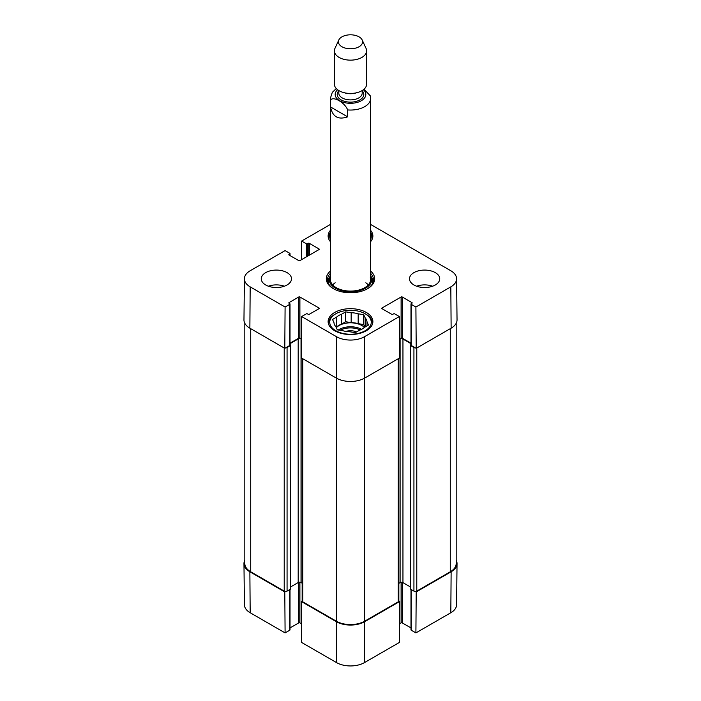 <?xml version="1.0" encoding="UTF-8"?>
<svg xmlns="http://www.w3.org/2000/svg" width="701" height="701" viewBox="0 0 701 701"><rect width="100%" height="100%" fill="white"/><g stroke="black" fill="none" stroke-linecap="round" stroke-linejoin="round"><path stroke-width="1.05" d="M302.157 601.002L301.325 601.484L301.632 642.458L336.559 662.611A19.716 11.382 0 0 0 364.441 662.611L399.368 642.458L399.675 601.484L364.757 621.647A20.154 11.637 180 0 1 336.243 621.647L301.325 601.484M399.675 601.484L398.843 601.002M415.378 591.46L416.21 591.942L415.903 632.907L450.822 612.744A19.716 11.382 0 0 0 456.596 604.761L457.034 563.622A20.154 11.637 180 0 1 451.129 571.779L416.21 591.942M456.185 560.195A20.154 11.637 180 0 1 457.034 563.622M290.012 589.418L290.012 629.875A0.806 0.464 180 0 1 289.776 630.208L285.097 632.907L284.79 591.942L249.871 571.779A20.154 11.637 180 0 1 243.966 563.622A20.154 11.637 180 0 1 244.815 560.195M284.79 591.942L285.622 591.46M301.491 623.802L299.897 622.882A0.806 0.464 0 0 0 298.757 622.882L290.012 627.93M243.966 563.622L244.404 604.761A19.716 11.382 0 0 0 250.178 612.744L285.097 632.907M415.903 632.907L411.224 630.208A0.806 0.464 180 0 1 410.988 629.875L410.988 589.418M410.988 627.93L402.243 622.882A0.806 0.464 0 0 0 401.103 622.882L399.509 623.802M370.654 232.609A21.976 12.688 180 0 1 372.476 237.657A21.976 12.688 180 0 1 372.406 238.647M328.594 238.647A21.976 12.688 180 0 1 328.524 237.657A21.976 12.688 180 0 1 330.346 232.609M366.036 314.276L365.186 313.776A20.767 11.987 180 0 1 365.177 330.732A20.767 11.987 180 0 1 335.823 330.732A20.767 11.987 180 0 1 335.814 313.776A20.767 11.987 180 0 1 365.177 313.776A20.767 11.987 180 0 1 365.186 313.776L366.036 314.276A21.976 12.688 180 0 1 372.476 323.24A21.976 12.688 180 0 1 372.406 324.23M328.594 324.23A21.976 12.688 180 0 1 328.524 323.24A21.976 12.688 180 0 1 334.964 314.276L335.814 313.776M370.654 233.801A20.767 11.987 180 0 1 370.654 239.54M330.346 239.54A20.767 11.987 180 0 1 330.346 233.801M356.59 331.906A10.349 5.976 0 0 0 345.821 331.407M363.67 314.653L363.67 324.528L358.176 323.678L358.176 313.803L363.67 314.653L365.142 317.825L365.142 326.973M364.87 327.122L363.67 324.528M367.017 325.886L367.017 321.873L368.489 325.036L364.467 327.358A16.526 9.542 180 0 1 359.341 330.32L355.319 332.642L349.834 331.792A16.526 9.542 180 0 1 342.824 330.706L337.33 329.856L335.858 326.692A16.526 9.542 180 0 1 333.983 322.644L332.511 319.472L336.533 317.15L336.13 327.262M351.166 312.725L351.166 322.6L345.681 321.75L341.659 324.064L341.659 314.188L345.681 311.875L351.166 312.725A16.526 9.542 180 0 1 358.176 313.803M345.681 311.875L345.681 321.75M336.533 317.15A16.526 9.542 180 0 1 341.659 314.188M365.142 317.825A16.526 9.542 180 0 1 367.017 321.873M336.533 327.025A16.526 9.542 180 0 1 341.659 324.064M351.166 322.6A16.526 9.542 180 0 1 358.176 323.678M336.322 327.691A16.123 9.315 180 0 1 361.9 325.544A16.123 9.315 180 0 1 364.406 327.42M329.601 277.228A22.984 13.266 0 0 0 327.665 281.276M373.335 281.276A22.984 13.266 0 0 0 371.399 277.228M330.346 275.607A21.267 12.276 0 0 0 329.566 277.342A21.267 12.276 0 0 0 340.66 290.389A21.267 12.276 0 0 0 365.536 288.19A21.267 12.276 0 0 0 371.434 277.342A21.267 12.276 0 0 0 370.654 275.607M330.662 277.412A20.154 11.637 0 0 0 341.168 289.776A20.154 11.637 0 0 0 364.757 287.69A20.154 11.637 0 0 0 370.338 277.412M368.323 284.904A20.154 11.637 0 0 0 365.852 282.801M335.148 282.801A20.154 11.637 0 0 0 332.677 284.904M370.654 224.469L450.822 270.752A19.716 11.382 180 0 1 456.596 278.735A19.716 11.382 180 0 1 450.822 286.858L415.903 307.02L416.21 348.344L451.129 328.182A20.154 11.637 0 0 0 457.034 319.884L456.596 278.735M426.252 287.48A10.752 6.204 0 0 0 422.983 287.48M432.622 286.21A15.115 8.727 0 0 0 416.622 286.21M278.017 287.48A10.752 6.204 0 0 0 274.748 287.48M284.378 286.21A15.115 8.727 0 0 0 268.378 286.21M290.012 303.989L290.012 345.137A0.806 0.464 180 0 1 289.776 345.462L284.79 348.344L285.097 307.02L289.776 304.313A0.806 0.464 0 0 0 289.776 303.656L289.066 303.244A0.806 0.464 180 0 1 289.066 302.587L298.757 296.996A0.806 0.464 180 0 1 299.897 296.996L318.999 308.019A0.806 0.464 180 0 1 318.999 308.677L309.307 314.276A0.806 0.464 180 0 1 308.168 314.276L307.45 313.864A0.806 0.464 0 0 0 306.311 313.864L301.632 316.563L301.325 357.887L336.243 378.049A20.154 11.637 0 0 0 364.757 378.049L399.675 357.887L399.368 316.563L364.441 336.725A19.716 11.382 180 0 1 336.559 336.725L301.632 316.563M285.097 307.02L250.178 286.858A19.716 11.382 180 0 1 244.404 278.735L243.966 319.884A20.154 11.637 0 0 0 249.871 328.182L284.79 348.344M416.21 348.344L411.224 345.462A0.806 0.464 180 0 1 410.988 345.137L410.988 303.989A0.806 0.464 0 0 0 411.224 304.313L415.903 307.02M410.988 343.192L402.243 338.136A0.806 0.464 0 0 0 401.103 338.136L399.535 339.047M301.465 339.047L299.897 338.136A0.806 0.464 0 0 0 298.757 338.136L290.012 343.192M330.346 241.617A22.379 12.916 180 0 1 328.121 236.009A22.379 12.916 180 0 1 330.346 230.401M370.654 230.401A22.379 12.916 180 0 1 372.879 236.009A22.379 12.916 180 0 1 370.654 241.617M334.675 330.732A22.379 12.916 180 0 1 328.121 321.601A22.379 12.916 180 0 1 350.5 308.677A22.379 12.916 180 0 1 372.879 321.601A22.379 12.916 180 0 1 359.061 333.536A22.379 12.916 180 0 1 334.675 330.732M265.688 284.974A15.115 8.727 180 0 1 261.263 278.805A15.115 8.727 180 0 1 276.378 270.078A15.115 8.727 180 0 1 291.502 278.805A15.115 8.727 180 0 1 282.161 286.867A15.115 8.727 180 0 1 265.688 284.974M413.932 284.974A15.115 8.727 180 0 1 409.498 278.805A15.115 8.727 180 0 1 424.622 270.078A15.115 8.727 180 0 1 439.737 278.805A15.115 8.727 180 0 1 430.405 286.867A15.115 8.727 180 0 1 413.932 284.974M370.654 273.425A22.984 13.266 180 0 1 373.484 279.795A22.984 13.266 180 0 1 367.166 288.926M333.834 288.926A22.984 13.266 180 0 1 327.516 279.795A22.984 13.266 180 0 1 330.346 273.425M330.346 271.085A24.193 13.967 0 0 0 333.396 288.681A24.193 13.967 0 0 0 367.604 288.681A24.193 13.967 0 0 0 370.654 271.085M399.368 316.563L394.689 313.864A0.806 0.464 0 0 0 393.55 313.864L392.832 314.276A0.806 0.464 180 0 1 391.693 314.276L382.001 308.677A0.806 0.464 180 0 1 382.001 308.019L401.103 296.996A0.806 0.464 180 0 1 402.243 296.996L411.934 302.587A0.806 0.464 180 0 1 411.934 303.244L411.224 303.656A0.806 0.464 0 0 0 410.988 303.989M301.491 259.694L301.632 241.048L330.346 224.469M301.632 241.048L306.311 243.746A0.806 0.464 0 0 0 307.45 243.746L308.168 243.335A0.806 0.464 180 0 1 309.307 243.335L318.999 248.934A0.806 0.464 180 0 1 318.999 249.591L299.897 260.614A0.806 0.464 180 0 1 298.757 260.614L289.066 255.024A0.806 0.464 180 0 1 289.066 254.367L289.776 253.955A0.806 0.464 0 0 0 289.776 253.298L285.097 250.59L250.178 270.752A19.716 11.382 180 0 0 244.404 278.735M415.378 347.862A2.015 1.165 180 0 1 413.932 347.521L410.506 345.549A0.806 0.464 180 0 1 410.269 345.216L410.269 588.814A0.806 0.464 0 0 0 410.506 589.138L413.932 591.118A2.015 1.165 0 0 0 416.78 591.118L450.279 571.779A20.154 11.637 0 0 0 456.185 563.551L456.185 323.31M398.843 583.372L400.105 582.636A2.015 1.165 180 0 1 402.952 582.636L410.269 586.868M302.157 358.369L302.157 600.994A2.015 1.165 0 0 0 302.753 601.817L336.243 621.156A20.154 11.637 0 0 0 364.757 621.156L398.247 601.817A2.015 1.165 0 0 0 398.843 600.994L398.843 358.369M290.731 586.868L298.188 582.557A2.015 1.165 180 0 1 301.036 582.557L302.157 583.206M244.815 323.31L244.815 563.551A20.154 11.637 0 0 0 250.721 571.779L284.22 591.118A2.015 1.165 0 0 0 287.068 591.118L290.494 589.138A0.806 0.464 0 0 0 290.731 588.814L290.731 345.216A0.806 0.464 180 0 1 290.494 345.549L287.068 347.521A2.015 1.165 180 0 1 285.622 347.862M410.269 345.216A0.806 0.464 180 0 1 410.506 344.892L410.988 344.612M410.988 343.683L402.952 339.047A2.015 1.165 0 0 0 400.105 339.047L399.535 339.372M301.465 339.205L301.036 338.96A2.015 1.165 0 0 0 298.188 338.96L290.012 343.683M290.012 344.612L290.494 344.892A0.806 0.464 180 0 1 290.731 345.216M347.652 116.848C338.18 120.081 332.484 116.787 330.548 106.973L330.548 100.059C333.299 95.897 344.892 102.6 347.652 109.934L347.652 116.848L330.548 106.973M370.33 95.879L364.029 89.211M359.052 36.855A12.092 6.984 180 0 1 362.189 40.001A12.092 6.984 180 0 1 350.5 48.781A12.092 6.984 180 0 1 338.811 40.001A12.092 6.984 180 0 1 347.363 35.05A12.092 6.984 180 0 1 359.052 36.855M362.189 40.001L366.08 48.439A16.123 9.315 180 0 1 366.623 50.84A16.123 9.315 180 0 1 350.5 60.146A16.123 9.315 180 0 1 334.377 50.84A16.123 9.315 180 0 1 334.92 48.439L338.811 40.001M366.623 50.84L366.623 84.146A16.123 9.315 180 0 1 350.5 93.452A16.123 9.315 180 0 1 334.377 84.146L334.377 50.84M299.897 582.224L299.897 622.882M298.757 582.329L298.757 622.882M289.776 589.55L289.776 630.208M401.103 582.329L401.103 622.882M402.243 582.373L402.243 622.882M411.224 589.55L411.224 630.208M249.871 571.779L250.178 612.744M364.757 621.647L364.441 662.611M336.243 621.647L336.559 662.611M451.129 571.779L450.822 612.744M340.038 330.276A15.317 8.841 180 0 1 360.296 329.943M338.285 330.005A16.123 9.315 180 0 1 361.602 329.33M373.247 281.679A22.818 13.179 0 0 0 371.512 277.614M329.488 277.614A22.818 13.179 0 0 0 327.753 281.679M372.503 283.633A22.117 12.767 0 0 0 372.275 280.058L371.434 277.342M329.566 277.342L328.725 280.058A22.117 12.767 0 0 0 328.497 283.633M299.897 338.136L299.897 296.996M298.757 338.136L298.757 296.996M318.999 308.677L318.999 308.019M289.776 345.462L289.776 304.313M289.066 303.244L289.066 302.587M382.001 308.677L382.001 308.019M401.103 338.136L401.103 296.996M402.243 338.136L402.243 296.996M411.934 303.244L411.934 302.587M411.224 345.462L411.224 304.313M318.999 249.591L318.999 248.934M289.066 255.024L289.066 254.367M289.776 255.436L289.776 253.955M306.311 256.916L306.311 243.746M307.45 256.259L307.45 243.746M308.168 255.847L308.168 243.335M309.307 255.19L309.307 243.335M336.243 621.156L336.559 336.725M451.129 328.182L450.822 286.858M249.871 328.182L250.178 286.858M364.757 621.156L364.441 336.725M450.279 328.673L450.279 571.779M416.78 348.011L416.78 591.118M413.932 347.521L413.932 591.118M410.506 345.549L410.506 589.138M402.952 339.047L402.952 582.636M400.105 339.047L400.105 582.636M398.247 358.71L398.247 601.817M302.753 358.71L302.753 601.817M301.036 338.96L301.036 582.557M298.188 338.96L298.188 582.557M290.494 345.549L290.494 589.138M287.068 347.521L287.068 591.118M284.22 348.011L284.22 591.118M250.721 328.673L250.721 571.779M330.548 100.059A20.154 11.637 180 0 1 330.346 98.412L330.346 279.462M370.654 279.462L370.654 98.412A20.154 11.637 180 0 1 347.652 109.934M363.425 89.71A15.317 8.841 180 0 1 360.516 101.154A15.317 8.841 180 0 1 340.484 101.154A15.317 8.841 180 0 1 337.575 89.71M356.52 92.777A11.689 6.747 180 0 1 344.48 92.777M362.189 90.552L362.189 93.145A11.689 6.747 180 0 1 350.5 99.892A11.689 6.747 180 0 1 338.811 93.145L338.811 90.552M362.189 90.797A13.301 7.685 180 0 1 350.5 102.144A13.301 7.685 180 0 1 338.811 90.797M328.524 237.657L328.524 238.454M372.476 237.657L372.476 238.454M328.524 323.24L328.524 324.037M372.476 323.24L372.476 324.037M290.012 255.567L290.012 253.622M370.654 98.412L370.33 95.888M336.296 88.554L332.3 92.366L330.346 98.412"/></g></svg>
